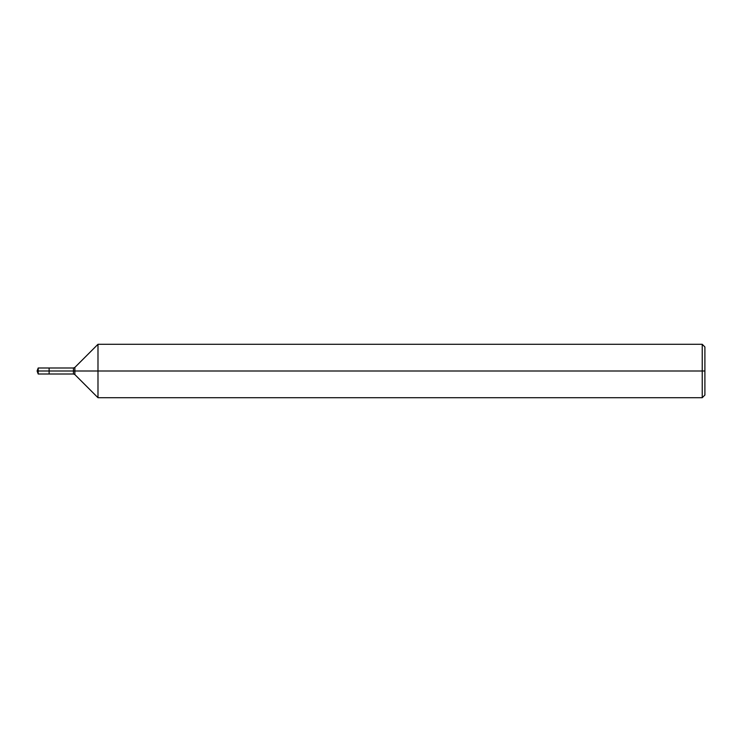 <?xml version="1.0" encoding="UTF-8"?>
<svg xmlns="http://www.w3.org/2000/svg" width="742" height="742" viewBox="0 0 742 742"><rect width="100%" height="100%" fill="white"/><g stroke="black" fill="none" stroke-linecap="round" stroke-linejoin="round"><path stroke-width="1.11" d="M97.99 397.712L97.99 344.288L702.229 344.288L702.229 397.712L97.99 397.712L74.868 374.589L74.868 367.411L97.99 344.288M73.449 367.995L73.449 374.005L49.12 374.005L49.12 367.995L38.194 367.995L49.12 367.995L49.12 374.005L49.12 367.995L73.449 367.995L74.868 367.411M702.229 397.712L704.9 395.041L704.9 346.959L702.229 344.288M49.12 371L37.1 371L38.194 374.005L49.12 374.005L38.194 374.005L38.194 367.995L38.194 374.005L37.1 371L38.194 367.995L37.1 371L704.9 371M73.449 374.005L74.868 374.589"/></g></svg>

